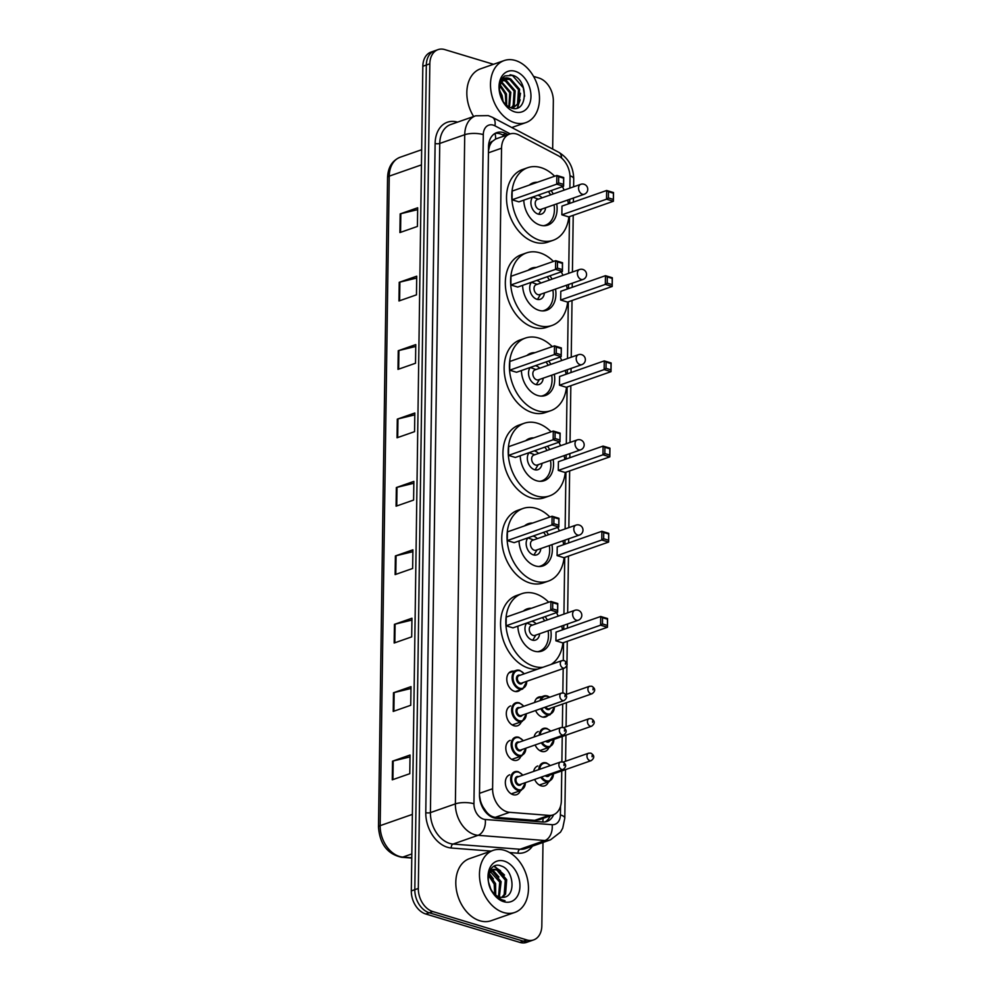 <?xml version="1.0" encoding="UTF-8"?>
<svg xmlns="http://www.w3.org/2000/svg" width="992" height="992" viewBox="0 0 992 992"><rect width="100%" height="100%" fill="white"/><g stroke="black" fill="none" stroke-linecap="round" stroke-linejoin="round"><path stroke-width="1.49" d="M547.919 715.455A10.515 7.452 -109.3 0 1 545.687 716.931A10.515 7.452 -109.3 0 1 542.078 716.943A10.515 7.452 -109.3 0 1 535.606 710.508M548.948 747.398A10.515 7.452 -109.3 0 1 545.216 751.378A10.515 7.452 -109.3 0 1 541.595 751.403A10.515 7.452 -109.3 0 1 535.122 744.967M548.464 781.845A10.515 7.452 -109.3 0 1 544.732 785.838A10.515 7.452 -109.3 0 1 541.124 785.85A10.515 7.452 -109.3 0 1 534.638 779.414M520.329 689.824A10.515 7.452 -109.3 0 1 518.097 691.3A10.515 7.452 -109.3 0 1 514.488 691.325A10.515 7.452 -109.3 0 1 506.974 681.417A10.515 7.452 -109.3 0 1 511.153 671.435A10.515 7.452 -109.3 0 1 513.806 671.2M521.346 721.767A10.515 7.452 -109.3 0 1 517.613 725.747A10.515 7.452 -109.3 0 1 514.005 725.772A10.515 7.452 -109.3 0 1 506.49 715.864A10.515 7.452 -109.3 0 1 510.669 705.895M520.874 756.214A10.515 7.452 -109.3 0 1 517.13 760.207A10.515 7.452 -109.3 0 1 513.521 760.219A10.515 7.452 -109.3 0 1 506.007 750.324A10.515 7.452 -109.3 0 1 510.186 740.342M520.391 790.674A10.515 7.452 -109.3 0 1 516.646 794.654A10.515 7.452 -109.3 0 1 513.038 794.679A10.515 7.452 -109.3 0 1 505.523 784.771A10.515 7.452 -109.3 0 1 509.702 774.802M569.892 188.12L570.04 177.704A19.716 13.975 70.7 0 0 558.136 155.657L519.052 135.048A19.716 13.975 70.7 0 0 516.51 133.994A19.716 13.975 70.7 0 0 509.739 134.044A19.716 13.975 70.7 0 0 501.543 148.217L492.602 788.752A19.716 13.975 70.7 0 0 509.603 812.324L548.936 815.387A19.716 13.975 70.7 0 0 553.152 814.866A19.716 13.975 70.7 0 0 561.336 800.68L561.757 770.933M481.405 804.946A6.572 4.662 70.7 0 0 483.253 807.29L486.204 811.543C488.82 815.002 491.871 816.924 495.368 817.309L534.688 820.372L539.152 819.764L553.152 814.866M509.739 134.044L495.591 139.029L492.553 141.261A6.572 4.662 70.7 0 0 489.478 146.084A19.716 6.386 -179.2 0 0 488.56 145.824M489.478 146.084L489.478 146.407A19.716 13.975 -109.3 0 1 492.553 141.261M483.253 807.29A19.716 13.975 -109.3 0 1 480.351 800.333L480.339 800.668A6.572 4.662 70.7 0 0 480.45 802.131M489.478 146.407L488.498 150.759M479.471 795.175L480.351 800.333M561.881 761.806L562.228 736.473M562.365 727.359L562.687 704.022M562.836 692.9L563.183 668.558M563.295 660.436L563.543 642.618M563.729 629.412L563.791 625.307M563.94 614.11L564.733 557.417M564.919 544.224L564.981 540.107M565.13 528.91L565.924 472.217M566.11 459.023L566.159 454.906M566.32 443.709L567.114 387.016M567.3 373.823L567.35 369.718M567.511 358.509L568.304 301.816M568.49 288.622L568.54 284.518M568.701 273.321L569.495 216.616M569.681 203.422L569.73 199.318M534.601 702.51A10.515 7.452 -109.3 0 1 538.743 697.066A10.515 7.452 -109.3 0 1 541.409 696.83M534.118 736.957A10.515 7.452 -109.3 0 1 538.259 731.526M533.634 771.416A10.515 7.452 -109.3 0 1 537.788 765.973M507.966 134.664L506.044 133.647A19.716 13.975 70.7 0 0 503.49 132.593A19.716 13.975 70.7 0 0 496.719 132.643A19.716 13.975 70.7 0 0 488.523 146.816L479.483 794.815A19.716 13.975 70.7 0 0 496.484 818.4L542.698 821.996A19.716 13.975 70.7 0 0 546.914 821.475A19.716 13.975 70.7 0 0 553.66 814.668M495.02 133.412A19.716 13.975 -109.3 0 1 499.993 133.821A19.716 13.975 -109.3 0 1 502.535 134.875L504.457 135.892M492.243 879.792A26.3 18.625 -109.3 0 1 494.301 884.48A26.3 18.625 -109.3 0 0 492.243 879.792M502.783 89.094A26.3 18.625 -109.3 0 1 506.044 96.918A26.3 18.625 -109.3 0 0 502.783 89.094M533.56 76.396L538.892 78.008A19.716 13.975 -109.3 0 1 553.338 101.097L552.668 149.085M542.984 842.456L541.83 925.734A19.716 13.975 -109.3 0 1 533.634 939.908A19.716 13.975 -109.3 0 1 526.864 939.945L432.76 911.549A19.716 13.975 -109.3 0 1 418.314 888.448L429.834 63.823A19.716 13.975 -109.3 0 1 438.018 49.637A19.716 13.975 -109.3 0 1 444.8 49.6L493.495 64.294M533.634 939.908L526.628 942.363A19.716 13.975 -109.3 0 1 519.858 942.4L425.754 913.992A19.716 13.975 -109.3 0 1 411.308 890.903L422.828 66.266L426.324 65.05A19.716 13.975 -109.3 0 1 434.521 50.865A19.716 13.975 -109.3 0 0 426.324 65.05L414.817 889.675L426.324 65.05L429.834 63.823M425.754 913.992L429.251 912.764A19.716 13.975 -109.3 0 1 414.817 889.675A19.716 13.975 -109.3 0 0 429.251 912.764L523.354 941.172L429.251 912.764L432.76 911.549M530.125 941.135A19.716 13.975 -109.3 0 1 523.354 941.172A19.716 13.975 -109.3 0 0 530.125 941.135M550.138 815.908A19.716 13.975 -109.3 0 1 545.104 821.922M392.262 779.824L409.783 773.698L410.043 755.036L392.522 761.174L392.262 779.824M410.018 756.896L393.192 760.976A5.258 1.699 -179.2 0 0 392.522 761.174M393.216 711.425L410.738 705.287L410.998 686.638L393.477 692.763L393.216 711.425M410.973 688.485L394.146 692.565A5.258 1.699 -179.2 0 0 393.477 692.763M394.171 643.014L411.692 636.876L411.953 618.227L394.432 624.352L394.171 643.014M411.928 620.074L395.101 624.154A5.258 1.699 -179.2 0 0 394.432 624.352M395.126 574.604L412.647 568.478L412.908 549.816L395.386 555.942L395.126 574.604M412.883 551.676L396.056 555.756A5.258 1.699 -179.2 0 0 395.386 555.942M399.912 232.562L417.421 226.436L417.682 207.774L400.173 213.9L399.912 232.562M417.657 209.634L400.83 213.714A5.258 1.699 -179.2 0 0 400.173 213.9M398.958 300.973L416.466 294.847L416.727 276.185L399.218 282.311L398.958 300.973M416.702 278.045L399.875 282.125A5.258 1.699 -179.2 0 0 399.218 282.311M397.99 369.384L415.512 363.246L415.772 344.596L398.251 350.722L397.99 369.384M415.747 346.444L398.92 350.523A5.258 1.699 -179.2 0 0 398.251 350.722M397.036 437.782L414.557 431.656L414.817 413.007L397.296 419.132L397.036 437.782M414.792 414.854L397.966 418.934A5.258 1.699 -179.2 0 0 397.296 419.132M396.081 506.193L413.602 500.067L413.862 481.405L396.341 487.543L396.081 506.193M413.838 483.265L397.011 487.345A5.258 1.699 -179.2 0 0 396.341 487.543M422.828 66.266A19.716 13.975 -109.3 0 1 431.012 52.092L438.018 49.637M514.563 122.698A32.872 23.287 -109.3 0 1 491.077 91.748A32.872 23.287 -109.3 0 1 504.134 60.574A32.872 23.287 -109.3 0 1 515.431 60.5A32.872 23.287 -109.3 0 1 538.904 91.45A32.872 23.287 -109.3 0 1 525.847 122.624A32.872 23.287 -109.3 0 1 514.563 122.698M473.643 116.523A32.872 23.287 -109.3 0 1 480.488 68.845L504.134 60.574M515.282 71.325A21.44 15.178 -109.3 0 1 530.968 96.422A21.44 15.178 -109.3 0 1 514.712 111.873A21.44 15.178 -109.3 0 1 499.013 86.775A21.44 15.178 -109.3 0 1 515.282 71.325M510.806 79.075A14.855 10.528 -109.3 0 0 505.709 79.1A14.855 10.528 -109.3 0 0 499.534 89.788C500.08 98.704 503.936 104.755 511.103 107.93C528.042 114.092 528.662 79.744 512.938 75.392L504.903 75.9C501.84 77.971 500.005 81.332 499.398 85.969C501.01 78.48 504.804 76.173 510.806 79.075L519.572 89.255L518.655 103.565L512.356 108.264M513.112 107.979L517.551 103.949L518.481 89.64L509.714 79.459L505.312 79.248M512.058 108.202L513.658 107.806M511.165 107.954L513.174 105.487L514.104 91.165L505.337 80.984L503.217 80.55M511.624 108.091L514.265 105.102L515.195 90.78L506.428 80.6L503.713 80.154M508.846 106.925L509.727 92.702L501.419 82.696M509.479 107.272L510.818 92.318L501.828 82.063M505.92 104.78L505.337 94.228L500.018 86.044M506.714 105.462L506.441 93.856L500.315 85.052M501.803 99.237L499.745 92.876M503.118 101.482L502.064 95.381L499.534 90.297M500.067 91.115L499.534 90.21M517.836 107.781L520.49 93.298M517.266 107.992L520.155 99.808M524.656 96.199L523.268 87.78L512.232 75.231L510.099 74.747M568.862 216.839A38.452 27.243 -109.3 0 1 553.139 240.287A38.452 27.243 -109.3 0 1 539.933 240.374A38.452 27.243 -109.3 0 1 512.467 204.166A38.452 27.243 -109.3 0 1 527.744 167.685A38.452 27.243 -109.3 0 1 540.95 167.611A38.452 27.243 -109.3 0 1 554.652 176.229M553.139 240.287L547.894 242.122A38.452 27.243 -109.3 0 1 534.688 242.209A38.452 27.243 -109.3 0 1 507.21 206.001A38.452 27.243 -109.3 0 1 522.486 169.533L527.744 167.685M551.081 190.613A22.345 15.835 -109.3 0 1 553.238 193.948M556.71 203.868A22.345 15.835 -109.3 0 1 547.832 225.085A22.345 15.835 -109.3 0 1 540.156 225.134A22.345 15.835 -109.3 0 1 523.788 200.161M512.058 199.789L518.915 201.86L563.592 186.236L556.735 184.165L512.058 199.789L512.182 191.084L556.847 175.46L563.716 177.531L563.592 186.236L563.592 178.163L558.694 176.688L558.608 182.912L563.506 184.388M562.414 186.645A38.452 27.243 -109.3 0 1 564.175 190.117M567.647 200.037A38.452 27.243 -109.3 0 1 568.441 203.856M533.002 183.805A21.688 15.364 -109.3 0 0 531.092 184.276A21.688 15.364 -109.3 0 0 529.306 185.095A22.345 15.835 -109.3 0 1 533.064 182.888A22.345 15.835 -109.3 0 1 537.391 182.268M561.856 214.818L568.714 216.888L613.391 201.264L606.521 199.194L561.856 214.818L561.968 206.113L606.645 190.489L613.515 192.56L613.391 201.264L613.391 193.204L608.493 191.716L608.406 197.941L613.304 199.417M558.608 182.912L556.735 184.165L556.847 175.46L558.694 176.688M608.406 197.941L606.521 199.194L606.645 190.489L608.493 191.716M613.515 192.56L613.391 193.204M563.716 177.531L563.592 178.163M532.729 197.024A9.858 6.981 70.7 0 0 531.526 206.658A9.858 6.981 70.7 0 0 538.123 214.086A9.858 6.981 70.7 0 0 541.508 214.061A9.858 6.981 70.7 0 0 545.575 207.762M542.091 197.842A9.858 6.981 70.7 0 0 538.383 195.424A9.858 6.981 70.7 0 0 537.763 195.275M548.402 191.543A21.688 15.364 -109.3 0 1 550.585 194.866M554.069 204.798A21.688 15.364 -109.3 0 1 545.414 225.234A21.688 15.364 -109.3 0 1 543.504 225.717M580.754 184.314L537.391 199.479A5.258 3.72 70.7 0 0 535.308 204.476A5.258 3.72 70.7 0 0 539.065 209.424A5.258 3.72 70.7 0 0 540.863 209.411L584.226 194.246A5.258 5.258 0 0 0 587.748 189.348A5.258 5.258 0 0 0 580.754 184.314A5.258 3.72 70.7 0 0 578.572 188.096A5.258 3.72 70.7 0 0 582.428 194.258A5.258 3.72 70.7 0 0 584.226 194.246M533.845 197.52A9.858 6.981 70.7 0 0 533.498 197.383A9.858 6.981 70.7 0 0 533.126 197.272A9.858 6.981 70.7 0 0 532.642 197.135M538.619 214.21A9.858 6.981 70.7 0 0 539.127 213.491L541.818 209.076M503.527 912.491A32.872 23.287 -109.3 0 1 480.054 881.553A32.872 23.287 -109.3 0 1 493.111 850.38A32.872 23.287 -109.3 0 1 504.395 850.305A32.872 23.287 -109.3 0 1 527.88 881.256A32.872 23.287 -109.3 0 1 514.823 912.429A32.872 23.287 -109.3 0 1 503.527 912.491M514.823 912.429L491.164 920.7A32.872 23.287 -109.3 0 1 479.88 920.774A32.872 23.287 -109.3 0 1 456.394 889.824A32.872 23.287 -109.3 0 1 469.464 858.65L493.111 850.38M501.741 897.376L504.172 894.573L505.3 880.189L496.732 869.947L492.751 869.624M502.473 897.363L505.56 894.09L506.689 879.706L498.12 869.463L493.433 869.339L489.354 873.27L488.213 878.552M498.517 896.681L499.732 882.136L490.346 871.646M499.36 896.979L501.121 881.652L492.553 871.398L490.891 871.001M494.71 894.251L494.177 884.083L488.572 875.514M495.74 895.094L495.566 883.599L488.92 874.287M490.804 889.092L488.523 882.062M488.944 883.884C490.904 891.424 495.244 896.731 501.977 899.818L505.002 900.699L502.336 900.215L494.152 894.462C483.129 882.508 488.92 860.461 501.406 866.066C513.906 869.662 516.522 897.239 502.857 897.338A14.855 10.528 -109.3 0 1 499.385 896.991A14.855 10.528 -109.3 0 1 488.944 883.884L488.597 882.471M504.246 861.118A21.44 15.178 -109.3 0 1 519.944 886.228A21.44 15.178 -109.3 0 1 503.676 901.678A21.44 15.178 -109.3 0 1 487.99 876.581A21.44 15.178 -109.3 0 1 504.246 861.118M493.396 878.924L489.242 873.493M498.964 876.99L492.54 869.736M492.454 869.686L490.978 868.843M504.519 875.043L494.376 866.078M494.996 872.687L491.982 870.083M491.759 869.934L490.668 869.29M500.563 870.74L493.818 866.351M567.672 302.039A38.452 27.243 -109.3 0 1 551.961 325.488A38.452 27.243 -109.3 0 1 538.743 325.574A38.452 27.243 -109.3 0 1 511.277 289.366A38.452 27.243 -109.3 0 1 526.554 252.886A38.452 27.243 -109.3 0 1 539.76 252.811A38.452 27.243 -109.3 0 1 553.462 261.429M551.961 325.488L546.704 327.323A38.452 27.243 -109.3 0 1 533.498 327.41A38.452 27.243 -109.3 0 1 506.019 291.202A38.452 27.243 -109.3 0 1 521.296 254.733L526.554 252.886M549.89 275.813A22.345 15.835 -109.3 0 1 552.048 279.149M555.52 289.069A22.345 15.835 -109.3 0 1 546.642 310.285A22.345 15.835 -109.3 0 1 538.966 310.335A22.345 15.835 -109.3 0 1 522.598 285.361M510.868 284.989L517.725 287.06L562.402 271.436L555.545 269.365L510.868 284.989L510.992 276.284L555.656 260.66L562.526 262.731L562.402 271.436L562.402 263.364L557.504 261.888L557.417 268.113L562.315 269.588M561.224 271.845A38.452 27.243 -109.3 0 1 562.985 275.317M566.457 285.237A38.452 27.243 -109.3 0 1 567.25 289.056M531.811 268.993A21.688 15.364 -109.3 0 0 529.902 269.477A21.688 15.364 -109.3 0 0 528.116 270.295A22.345 15.835 -109.3 0 1 531.873 268.088A22.345 15.835 -109.3 0 1 536.201 267.468M560.666 300.018L567.523 302.089L612.2 286.465L605.331 284.394L560.666 300.018L560.79 291.313L605.455 275.689L612.324 277.76L612.2 286.465L612.2 278.392L607.302 276.917L607.216 283.142L612.114 284.617M557.417 268.113L555.545 269.365L555.656 260.66L557.504 261.888M607.216 283.142L605.331 284.394L605.455 275.689L607.302 276.917M612.324 277.76L612.2 278.392M562.526 262.731L562.402 263.364M531.538 282.224A9.858 6.981 70.7 0 0 530.336 291.859A9.858 6.981 70.7 0 0 536.932 299.286A9.858 6.981 70.7 0 0 540.318 299.262A9.858 6.981 70.7 0 0 544.385 292.962M540.9 283.042A9.858 6.981 70.7 0 0 537.193 280.624A9.858 6.981 70.7 0 0 536.573 280.476M547.212 276.743A21.688 15.364 -109.3 0 1 549.407 280.066M552.879 289.999A21.688 15.364 -109.3 0 1 544.236 310.434A21.688 15.364 -109.3 0 1 542.314 310.918M579.564 269.514L536.201 284.679A5.258 3.72 70.7 0 0 534.118 289.676A5.258 3.72 70.7 0 0 537.875 294.624A5.258 3.72 70.7 0 0 539.673 294.612L583.036 279.446A5.258 5.258 0 0 0 586.557 274.548A5.258 5.258 0 0 0 579.564 269.514A5.258 3.72 70.7 0 0 577.381 273.296A5.258 3.72 70.7 0 0 581.238 279.459A5.258 3.72 70.7 0 0 583.036 279.446M532.654 282.72A9.858 6.981 70.7 0 0 532.307 282.584A9.858 6.981 70.7 0 0 531.935 282.46A9.858 6.981 70.7 0 0 531.452 282.336M537.428 299.41A9.858 6.981 70.7 0 0 537.937 298.691L540.628 294.277M566.482 387.24A38.452 27.243 -109.3 0 1 550.771 410.688A38.452 27.243 -109.3 0 1 537.565 410.762A38.452 27.243 -109.3 0 1 510.086 374.567A38.452 27.243 -109.3 0 1 525.363 338.086A38.452 27.243 -109.3 0 1 538.569 338.012A38.452 27.243 -109.3 0 1 552.271 346.63M550.771 410.688L545.513 412.523A38.452 27.243 -109.3 0 1 532.307 412.61A38.452 27.243 -109.3 0 1 504.829 376.402A38.452 27.243 -109.3 0 1 520.118 339.934L525.363 338.086M548.7 361.014A22.345 15.835 -109.3 0 1 550.858 364.337M554.33 374.269A22.345 15.835 -109.3 0 1 545.451 395.486A22.345 15.835 -109.3 0 1 537.776 395.535A22.345 15.835 -109.3 0 1 521.408 370.562M509.677 370.19L516.534 372.26L561.212 356.636L554.354 354.566L509.677 370.19L509.801 361.485L554.478 345.848L561.336 347.919L561.212 356.636L561.212 348.564L556.314 347.088L556.227 353.301L561.125 354.789M560.034 357.046A38.452 27.243 -109.3 0 1 561.794 360.518M565.279 370.438A38.452 27.243 -109.3 0 1 566.06 374.257M530.621 354.194A21.688 15.364 -109.3 0 0 528.711 354.677A21.688 15.364 -109.3 0 0 526.926 355.496A22.345 15.835 -109.3 0 1 530.683 353.288A22.345 15.835 -109.3 0 1 535.01 352.668M559.476 385.218L566.333 387.289L611.01 371.665L604.153 369.594L559.476 385.218L559.6 376.514L604.264 360.89L611.134 362.96L611.01 371.665L611.01 363.593L606.112 362.117L606.025 368.342L610.923 369.818M556.227 353.301L554.354 354.566L554.478 345.848L556.314 347.088M606.025 368.342L604.153 369.594L604.264 360.89L606.112 362.117M611.134 362.96L611.01 363.593M561.336 347.919L561.212 348.564M530.36 367.424A9.858 6.981 70.7 0 0 529.145 377.059A9.858 6.981 70.7 0 0 535.742 384.487A9.858 6.981 70.7 0 0 539.127 384.462A9.858 6.981 70.7 0 0 543.194 378.163M539.722 368.243A9.858 6.981 70.7 0 0 536.002 365.825A9.858 6.981 70.7 0 0 535.382 365.664M546.022 361.944A21.688 15.364 -109.3 0 1 548.216 365.267M551.688 375.199A21.688 15.364 -109.3 0 1 543.046 395.634A21.688 15.364 -109.3 0 1 541.124 396.106M578.373 354.714L535.01 369.88A5.258 3.72 70.7 0 0 532.927 374.877A5.258 3.72 70.7 0 0 536.684 379.824A5.258 3.72 70.7 0 0 538.495 379.812L581.845 364.647A5.258 5.258 0 0 0 585.367 359.749A5.258 5.258 0 0 0 578.373 354.714A5.258 3.72 70.7 0 0 576.191 358.496A5.258 3.72 70.7 0 0 580.047 364.647A5.258 3.72 70.7 0 0 581.845 364.647M531.464 367.92A9.858 6.981 70.7 0 0 531.117 367.784A9.858 6.981 70.7 0 0 530.757 367.66A9.858 6.981 70.7 0 0 530.261 367.536M536.238 384.611A9.858 6.981 70.7 0 0 536.746 383.892L539.437 379.477M565.291 472.44A38.452 27.243 -109.3 0 1 549.58 495.888A38.452 27.243 -109.3 0 1 536.374 495.963A38.452 27.243 -109.3 0 1 508.896 459.767A38.452 27.243 -109.3 0 1 524.173 423.286A38.452 27.243 -109.3 0 1 537.379 423.212A38.452 27.243 -109.3 0 1 551.081 431.818M549.58 495.888L544.323 497.724A38.452 27.243 -109.3 0 1 531.117 497.81A38.452 27.243 -109.3 0 1 503.638 461.602A38.452 27.243 -109.3 0 1 518.928 425.122L524.173 423.286M547.51 446.214A22.345 15.835 -109.3 0 1 549.667 449.537M553.139 459.47A22.345 15.835 -109.3 0 1 544.261 480.686A22.345 15.835 -109.3 0 1 536.585 480.736A22.345 15.835 -109.3 0 1 520.217 455.75M508.487 455.39L515.344 457.461L560.021 441.837L553.164 439.754L508.487 455.39L508.611 446.685L553.288 431.049L560.145 433.12L560.021 441.837L560.021 433.764L555.123 432.289L555.036 438.501L559.934 439.989M558.843 442.246A38.452 27.243 -109.3 0 1 560.604 445.718M564.088 455.638A38.452 27.243 -109.3 0 1 564.87 459.457M525.723 440.696A22.345 15.835 -109.3 0 1 529.492 438.489A22.345 15.835 -109.3 0 1 533.82 437.869M558.285 470.419L565.142 472.49L609.82 456.866L602.962 454.795L558.285 470.419L558.409 461.714L603.074 446.09L609.944 448.161L609.82 456.866L609.82 448.793L604.922 447.318L604.835 453.542L609.733 455.018M555.036 438.501L553.164 439.754L553.288 431.049L555.123 432.289M604.835 453.542L602.962 454.795L603.074 446.09L604.922 447.318M609.944 448.161L609.82 448.793M560.145 433.12L560.021 433.764M525.735 440.696A21.688 15.364 -109.3 0 1 527.521 439.878A21.688 15.364 -109.3 0 1 529.43 439.394M529.17 452.625A9.858 6.981 70.7 0 0 527.967 462.26A9.858 6.981 70.7 0 0 534.552 469.687A9.858 6.981 70.7 0 0 537.949 469.662A9.858 6.981 70.7 0 0 542.004 463.363M538.532 453.443A9.858 6.981 70.7 0 0 534.812 451.025A9.858 6.981 70.7 0 0 534.192 450.864M544.831 447.144A21.688 15.364 -109.3 0 1 547.026 450.467M550.498 460.4A21.688 15.364 -109.3 0 1 541.855 480.835A21.688 15.364 -109.3 0 1 539.933 481.306M577.183 439.915L533.832 455.08A5.258 3.72 70.7 0 0 531.737 460.065A5.258 3.72 70.7 0 0 535.494 465.025A5.258 3.72 70.7 0 0 537.304 465.012L580.655 449.835A5.258 5.258 0 0 0 584.176 444.949A5.258 5.258 0 0 0 577.183 439.915A5.258 3.72 70.7 0 0 575 443.697A5.258 3.72 70.7 0 0 578.857 449.847A5.258 3.72 70.7 0 0 580.655 449.835M530.274 453.121A9.858 6.981 70.7 0 0 529.926 452.984A9.858 6.981 70.7 0 0 529.567 452.86A9.858 6.981 70.7 0 0 529.071 452.736M535.048 469.811A9.858 6.981 70.7 0 0 535.556 469.08L538.247 464.678M564.101 557.64A38.452 27.243 -109.3 0 1 548.39 581.089A38.452 27.243 -109.3 0 1 535.184 581.163A38.452 27.243 -109.3 0 1 507.706 544.955A38.452 27.243 -109.3 0 1 522.982 508.487A38.452 27.243 -109.3 0 1 536.201 508.4A38.452 27.243 -109.3 0 1 549.89 517.018M548.39 581.089L543.132 582.924A38.452 27.243 -109.3 0 1 529.926 583.011A38.452 27.243 -109.3 0 1 502.448 546.803A38.452 27.243 -109.3 0 1 517.737 510.322L522.982 508.487M546.319 531.402A22.345 15.835 -109.3 0 1 548.477 534.738M551.949 544.67A22.345 15.835 -109.3 0 1 543.07 565.886A22.345 15.835 -109.3 0 1 535.395 565.936A22.345 15.835 -109.3 0 1 519.039 540.95M507.296 540.59L514.154 542.661L558.831 527.025L551.974 524.954L507.296 540.59L507.42 531.886L552.098 516.249L558.955 518.32L558.831 527.025L558.831 518.965L553.933 517.489L553.846 523.702L558.744 525.19M557.653 527.446A38.452 27.243 -109.3 0 1 559.426 530.906M562.898 540.838A38.452 27.243 -109.3 0 1 563.679 544.658M528.24 524.594A21.688 15.364 -109.3 0 0 526.33 525.078A21.688 15.364 -109.3 0 0 524.545 525.896A22.345 15.835 -109.3 0 1 528.302 523.689A22.345 15.835 -109.3 0 1 532.63 523.057M557.095 555.619L563.952 557.69L608.629 542.066L601.772 539.995L557.095 555.619L557.219 546.914L601.884 531.278L608.753 533.349L608.629 542.066L608.629 533.994L603.731 532.518L603.644 538.73L608.542 540.218M553.846 523.702L551.974 524.954L552.098 516.249L553.933 517.489M603.644 538.73L601.772 539.995L601.884 531.278L603.731 532.518M608.753 533.349L608.629 533.994M558.955 518.32L558.831 518.965M527.98 537.825A9.858 6.981 70.7 0 0 526.777 547.46A9.858 6.981 70.7 0 0 533.361 554.875A9.858 6.981 70.7 0 0 536.759 554.863A9.858 6.981 70.7 0 0 540.814 548.564M537.342 538.631A9.858 6.981 70.7 0 0 533.622 536.226A9.858 6.981 70.7 0 0 533.002 536.064M543.653 532.344A21.688 15.364 -109.3 0 1 545.836 535.668M549.308 545.588A21.688 15.364 -109.3 0 1 540.665 566.023A21.688 15.364 -109.3 0 1 538.743 566.506M575.992 525.115L532.642 540.28A5.258 3.72 70.7 0 0 530.546 545.265A5.258 3.72 70.7 0 0 534.304 550.225A5.258 3.72 70.7 0 0 536.114 550.213L579.464 535.035A5.258 5.258 0 0 0 582.986 530.15A5.258 5.258 0 0 0 575.992 525.115A5.258 3.72 70.7 0 0 573.81 528.897A5.258 3.72 70.7 0 0 577.666 535.048A5.258 3.72 70.7 0 0 579.464 535.035M529.083 538.321A9.858 6.981 70.7 0 0 528.736 538.185A9.858 6.981 70.7 0 0 528.376 538.061A9.858 6.981 70.7 0 0 527.88 537.937M533.857 555.012A9.858 6.981 70.7 0 0 534.366 554.28L537.056 549.878M543.07 667.232A38.452 27.243 -109.3 0 1 533.994 666.364A38.452 27.243 -109.3 0 1 506.515 630.156A38.452 27.243 -109.3 0 1 521.804 593.687A38.452 27.243 -109.3 0 1 535.01 593.6A38.452 27.243 -109.3 0 1 548.7 602.218M537.813 669.079A38.452 27.243 -109.3 0 1 528.736 668.199A38.452 27.243 -109.3 0 1 501.258 632.003A38.452 27.243 -109.3 0 1 516.547 595.522L521.804 593.687M545.129 616.602A22.345 15.835 -109.3 0 1 547.286 619.938M550.758 629.87A22.345 15.835 -109.3 0 1 541.88 651.087A22.345 15.835 -109.3 0 1 534.204 651.124A22.345 15.835 -109.3 0 1 517.849 626.15M506.106 625.791L512.976 627.862L557.64 612.225L550.783 610.154L506.106 625.791L506.23 617.086L550.907 601.45L557.764 603.52L557.64 612.225L557.64 604.165L552.742 602.69L552.656 608.902L557.554 610.378M556.462 612.647A38.452 27.243 -109.3 0 1 558.236 616.106M561.708 626.039A38.452 27.243 -109.3 0 1 562.489 629.846M562.91 642.841A38.452 27.243 -109.3 0 1 551.019 664.454M527.05 609.795A21.688 15.364 -109.3 0 0 525.14 610.278A21.688 15.364 -109.3 0 0 523.354 611.084A22.345 15.835 -109.3 0 1 527.112 608.89A22.345 15.835 -109.3 0 1 531.439 608.257M555.904 640.82L562.762 642.89L607.439 627.266L600.582 625.183L555.904 640.82L556.028 632.115L600.693 616.478L607.563 618.549L607.439 627.266L607.439 619.194L602.541 617.718L602.454 623.931L607.352 625.419M552.656 608.902L550.783 610.154L550.907 601.45L552.742 602.69M602.454 623.931L600.582 625.183L600.693 616.478L602.541 617.718M607.563 618.549L607.439 619.194M557.764 603.52L557.64 604.165M526.789 623.026A9.858 6.981 70.7 0 0 525.586 632.66A9.858 6.981 70.7 0 0 532.183 640.076A9.858 6.981 70.7 0 0 535.568 640.063A9.858 6.981 70.7 0 0 539.623 633.764M536.151 623.832A9.858 6.981 70.7 0 0 532.444 621.426A9.858 6.981 70.7 0 0 531.811 621.265M542.463 617.545A21.688 15.364 -109.3 0 1 544.645 620.868M548.117 630.788A21.688 15.364 -109.3 0 1 539.474 651.223A21.688 15.364 -109.3 0 1 537.552 651.707M574.802 610.316L531.452 625.481A5.258 3.72 70.7 0 0 529.356 630.466A5.258 3.72 70.7 0 0 533.113 635.426A5.258 3.72 70.7 0 0 534.924 635.413L578.274 620.236A5.258 5.258 0 0 0 581.808 615.35A5.258 5.258 0 0 0 574.802 610.316A5.258 3.72 70.7 0 0 572.62 614.098A5.258 3.72 70.7 0 0 576.476 620.248A5.258 3.72 70.7 0 0 578.274 620.236M527.893 623.522A9.858 6.981 70.7 0 0 527.546 623.385A9.858 6.981 70.7 0 0 527.186 623.261A9.858 6.981 70.7 0 0 526.69 623.137M532.667 640.212A9.858 6.981 70.7 0 0 533.175 639.48L535.866 635.078M486.192 812.758A19.716 13.293 -85.5 0 0 486.204 811.543M495.591 139.029A19.716 11.073 -62.2 0 0 494.946 133.461M542.686 821.996A19.716 13.293 -85.5 0 0 543.17 818.35M488.448 152.805L501.543 148.217M534.688 820.372L548.936 815.387M495.368 817.309L509.603 812.324M479.496 793.327L492.602 788.752M510.223 133.883L494.958 125.835A13.144 9.312 70.7 0 0 493.26 125.128A13.144 9.312 70.7 0 0 483.29 134.614L473.94 803.768A13.144 9.312 70.7 0 0 483.563 819.169A13.144 9.312 70.7 0 0 485.274 819.491L552.135 824.699A13.144 9.312 70.7 0 0 560.406 814.891L560.53 806.26M552.135 824.699A13.144 8.866 -85.5 0 1 544.906 840.522L478.045 835.314A26.3 18.625 -109.3 0 1 474.635 834.669A26.3 18.625 -109.3 0 1 455.378 803.88L464.727 134.714A26.3 18.625 -109.3 0 1 475.639 115.816L450.678 124.546A26.3 18.625 70.7 0 0 439.754 143.456L430.416 812.609A26.3 18.625 70.7 0 0 449.674 843.398A26.3 18.625 70.7 0 0 453.084 844.056L519.944 849.264A26.3 18.625 70.7 0 0 525.562 848.557L550.535 839.815A26.3 18.625 -109.3 0 1 544.906 840.522L519.944 849.264A3.286 2.22 94.5 0 0 518.134 853.219L509.516 852.55M491.028 851.099L451.273 848.011A29.586 20.956 -109.3 0 1 425.779 812.634L435.116 143.48A3.286 1.066 -179.2 0 0 439.754 143.456L464.727 134.714A13.144 4.253 0.8 0 1 483.29 134.614M451.273 848.011A3.286 2.22 94.5 0 1 453.084 844.056L478.045 835.314A13.144 8.866 -85.5 0 0 485.274 819.491M435.116 143.48A29.586 20.956 -109.3 0 1 457.548 122.152M532.431 846.151A29.586 20.956 -109.3 0 1 518.134 853.219M418.314 888.448L411.308 890.903M526.864 939.945L519.858 942.4M473.94 803.768A13.144 4.253 0.8 0 0 455.378 803.88L430.416 812.609A3.286 1.066 -179.2 0 1 425.779 812.634M560.406 814.891A13.144 4.253 0.8 0 1 564.795 818.14L565.477 769.631M569.991 175.77A13.144 4.253 0.8 0 1 573.723 178.808C573.438 167.04 568.453 158.212 558.781 152.309L492.33 117.267A13.144 7.378 -62.2 0 1 494.958 125.835M561.596 158.063A13.144 7.378 -62.2 0 0 558.781 152.309M502.535 134.875L506.044 133.647M411.767 858.055L401.549 857.262A6.572 4.427 -85.5 0 0 402.826 857.088L411.767 857.782M401.549 857.262C387.438 854.1 379.75 844.031 378.485 827.043A6.572 2.133 0.8 0 1 380.159 825.654A26.3 18.625 70.7 0 0 402.826 857.088L411.829 853.951M421.451 164.87L389.236 176.142A6.572 2.133 -179.2 0 0 387.562 177.531C387.996 167.301 392.187 160.543 400.148 157.244A26.3 18.625 70.7 0 0 389.236 176.142L380.159 825.654L412.374 814.382M396.75 505.957L397.011 487.345M397.705 437.559L397.966 418.934M398.66 369.148L398.92 350.523M399.615 300.737L399.875 282.125M400.57 232.326L400.83 213.714M395.796 574.368L396.056 555.756M394.841 642.779L395.101 624.154M393.886 711.19L394.146 692.565M392.931 779.588L393.192 760.976M526.95 681.231L522.697 688.994A9.858 6.981 -109.3 0 1 519.312 689.006A9.858 6.981 -109.3 0 1 512.269 679.731A9.858 6.981 -109.3 0 1 516.187 670.381A9.858 6.981 -109.3 0 1 519.572 670.356M524.136 673.866A9.201 6.522 70.7 0 0 519.994 670.828A9.201 6.522 70.7 0 0 513.013 677.462A9.201 6.522 70.7 0 0 519.758 688.237A9.201 6.522 70.7 0 0 526.74 681.306M522.759 682.694A4.6 3.261 -109.3 0 1 519.82 683.885A4.6 3.261 -109.3 0 1 516.448 678.491A4.6 3.261 -109.3 0 1 519.932 675.18A4.6 3.261 -109.3 0 1 520.155 675.254M519.014 675.651A3.943 2.79 70.7 0 0 517.44 679.396A3.943 2.79 70.7 0 0 520.267 683.104A3.943 2.79 70.7 0 0 521.618 683.104L564.535 668.087A3.943 2.79 -109.3 0 1 563.183 668.087A3.943 2.79 -109.3 0 1 560.368 664.38A3.943 2.79 -109.3 0 1 561.931 660.635L519.014 675.651M565.415 664.218L565.44 662.978L565.415 664.218M526.504 713.694L522.238 721.457A9.858 6.981 -109.3 0 1 518.853 721.469A9.858 6.981 -109.3 0 1 511.81 712.194A9.858 6.981 -109.3 0 1 515.728 702.844A9.858 6.981 -109.3 0 1 519.114 702.82M523.677 706.329A9.201 6.522 70.7 0 0 519.548 703.291A9.201 6.522 70.7 0 0 512.566 709.925A9.201 6.522 70.7 0 0 519.3 720.7A9.201 6.522 70.7 0 0 526.281 713.769M522.313 715.158A4.6 3.261 -109.3 0 1 519.362 716.348A4.6 3.261 -109.3 0 1 515.989 710.954A4.6 3.261 -109.3 0 1 519.486 707.643A4.6 3.261 -109.3 0 1 519.709 707.718M518.556 708.114A3.943 2.79 70.7 0 0 516.993 711.859A3.943 2.79 70.7 0 0 519.808 715.567A3.943 2.79 70.7 0 0 521.16 715.567L564.088 700.55A3.943 2.79 -109.3 0 1 562.737 700.55A3.943 2.79 -109.3 0 1 559.91 696.843A3.943 2.79 -109.3 0 1 561.484 693.098L518.556 708.114M564.969 696.682L564.981 695.429L564.969 696.682M526.02 748.154L521.755 755.904A9.858 6.981 -109.3 0 1 518.37 755.929A9.858 6.981 -109.3 0 1 511.326 746.641A9.858 6.981 -109.3 0 1 515.245 737.292A9.858 6.981 -109.3 0 1 518.63 737.267M523.206 740.776A9.201 6.522 70.7 0 0 519.064 737.738A9.201 6.522 70.7 0 0 512.083 744.372A9.201 6.522 70.7 0 0 518.816 755.148A9.201 6.522 70.7 0 0 525.81 748.228M521.829 749.617A4.6 3.261 -109.3 0 1 518.878 750.795A4.6 3.261 -109.3 0 1 515.518 745.414A4.6 3.261 -109.3 0 1 519.002 742.09A4.6 3.261 -109.3 0 1 519.225 742.165M518.072 742.574A3.943 2.79 70.7 0 0 516.51 746.306A3.943 2.79 70.7 0 0 519.324 750.026A3.943 2.79 70.7 0 0 520.688 750.014L563.605 734.998A3.943 2.79 -109.3 0 1 562.253 735.01A3.943 2.79 -109.3 0 1 559.438 731.29A3.943 2.79 -109.3 0 1 561.001 727.558L518.072 742.574M564.485 731.129L564.498 729.889L564.485 731.129M525.537 782.601L521.284 790.364A9.858 6.981 -109.3 0 1 517.898 790.376A9.858 6.981 -109.3 0 1 510.843 781.101A9.858 6.981 -109.3 0 1 514.761 771.739A9.858 6.981 -109.3 0 1 518.159 771.726M522.722 775.236A9.201 6.522 70.7 0 0 518.58 772.198A9.201 6.522 70.7 0 0 511.599 778.832A9.201 6.522 70.7 0 0 518.345 789.607A9.201 6.522 70.7 0 0 525.326 782.676M521.346 784.064A4.6 3.261 -109.3 0 1 518.407 785.255A4.6 3.261 -109.3 0 1 515.034 779.861A4.6 3.261 -109.3 0 1 518.518 776.55A4.6 3.261 -109.3 0 1 518.742 776.624M517.601 777.021A3.943 2.79 70.7 0 0 516.026 780.766A3.943 2.79 70.7 0 0 518.853 784.474A3.943 2.79 70.7 0 0 520.205 784.474L563.121 769.457A3.943 2.79 -109.3 0 1 561.77 769.457A3.943 2.79 -109.3 0 1 558.955 765.75A3.943 2.79 -109.3 0 1 560.517 762.005L517.601 777.021M564.002 765.588L564.014 764.336L564.002 765.588M543.033 717.166L550.287 714.624A9.858 6.981 -109.3 0 1 546.902 714.637A9.858 6.981 -109.3 0 1 540.863 708.672M540.008 700.612A9.858 6.981 -109.3 0 1 543.777 696A9.858 6.981 -109.3 0 1 547.162 695.987M549.419 697.314A9.201 6.522 70.7 0 0 547.596 696.458A9.201 6.522 70.7 0 0 541.062 700.24M541.744 708.362A9.201 6.522 70.7 0 0 547.348 713.868A9.201 6.522 70.7 0 0 554.342 706.936M550.362 708.325A4.6 3.261 -109.3 0 1 547.41 709.516A4.6 3.261 -109.3 0 1 544.868 707.271M545.761 706.961A3.943 2.79 70.7 0 0 547.857 708.734A3.943 2.79 70.7 0 0 549.221 708.734L592.137 693.718A3.943 2.79 -109.3 0 1 590.786 693.718A3.943 2.79 -109.3 0 1 587.971 690.01A3.943 2.79 -109.3 0 1 589.533 686.266L591.79 686.216C595.522 688.522 595.634 691.015 592.137 693.718M593.03 688.597L593.018 689.849L593.03 688.597M539.809 750.597L549.841 747.088A9.858 6.981 -109.3 0 1 546.456 747.1A9.858 6.981 -109.3 0 1 541.297 742.81M539.239 735.159A9.858 6.981 -109.3 0 1 543.331 728.463A9.858 6.981 -109.3 0 1 546.716 728.45M550.622 731.178A9.201 6.522 70.7 0 0 547.138 728.922A9.201 6.522 70.7 0 0 540.194 734.836M542.19 742.487A9.201 6.522 70.7 0 0 546.902 746.331A9.201 6.522 70.7 0 0 553.883 739.4M549.903 740.788A4.6 3.261 -109.3 0 1 546.964 741.979A4.6 3.261 -109.3 0 1 545.674 741.272M546.741 740.9A3.943 2.79 70.7 0 0 547.41 741.198A3.943 2.79 70.7 0 0 548.762 741.198L591.678 726.181A3.943 2.79 -109.3 0 1 590.327 726.181A3.943 2.79 -109.3 0 1 587.512 722.474A3.943 2.79 -109.3 0 1 589.074 718.729L591.344 718.679C595.064 720.986 595.188 723.478 591.678 726.181M592.584 721.06L592.559 722.312L592.584 721.06M539.326 785.044L549.357 781.535A9.858 6.981 -109.3 0 1 545.972 781.56A9.858 6.981 -109.3 0 1 540.814 777.257M538.768 769.618A9.858 6.981 -109.3 0 1 542.847 762.922A9.858 6.981 -109.3 0 1 546.232 762.898M550.138 765.638A9.201 6.522 70.7 0 0 546.666 763.369A9.201 6.522 70.7 0 0 539.71 769.284M541.719 776.947A9.201 6.522 70.7 0 0 546.418 780.778A9.201 6.522 70.7 0 0 553.4 773.859M549.432 775.248A4.6 3.261 -109.3 0 1 546.48 776.426A4.6 3.261 -109.3 0 1 545.203 775.719M546.257 775.347A3.943 2.79 70.7 0 0 546.927 775.657A3.943 2.79 70.7 0 0 548.278 775.645L591.207 760.628A3.943 2.79 -109.3 0 1 589.843 760.641A3.943 2.79 -109.3 0 1 587.028 756.921A3.943 2.79 -109.3 0 1 588.603 753.188L590.86 753.139C594.592 755.433 594.704 757.925 591.207 760.628M592.1 755.52L592.088 756.76L592.1 755.52M492.33 117.267L488.3 115.618L475.639 115.816M550.535 839.815L560.53 832.114L562.724 828.146L564.795 818.14M565.589 761.236L565.948 735.184M566.072 726.776L566.407 702.72M566.519 694.313L566.928 665.322M566.953 663.784L567.263 641.316M567.449 628.11L567.511 624.005M567.66 612.808L568.453 556.115M568.639 542.922L568.701 538.805M568.85 527.608L569.644 470.915M569.83 457.721L569.892 453.604M570.04 442.407L570.834 385.714M571.02 372.521L571.07 368.416M571.231 357.219L572.024 300.514M572.21 287.32L572.26 283.216M572.421 272.019L573.215 215.314M573.401 202.12L573.45 198.016M573.612 186.818L573.723 178.808M378.485 827.043L387.562 177.531M400.148 157.244L421.662 149.718M525.847 122.624L511.798 127.534M531.092 184.276L529.691 184.772M545.414 225.234L544.013 225.73M538.346 199.156L533.498 197.383M493.433 869.339L492.044 869.835M529.902 269.477L528.5 269.973M544.236 310.434L542.822 310.918M537.156 284.357L532.307 282.584M528.711 354.677L527.31 355.173M543.046 395.634L541.632 396.118M535.965 369.557L531.117 367.784M527.521 439.878L526.12 440.374M541.855 480.835L540.442 481.318M534.775 454.758L529.926 452.984M526.33 525.078L524.929 525.574M540.665 566.023L539.251 566.519M533.584 539.946L528.736 538.185M525.14 610.278L523.739 610.762M539.474 651.223L538.061 651.719M532.394 625.146L527.546 623.385M524.346 673.791L519.746 670.344L516.187 670.381L508.921 672.923M564.535 668.087C568.032 665.384 567.92 662.892 564.2 660.598L561.931 660.635M522.697 688.994L515.431 691.536M523.9 706.254L519.3 702.807L515.728 702.844M564.088 700.55C567.585 697.847 567.474 695.355 563.741 693.061L561.484 693.098M522.238 721.457L512.207 724.966M523.416 740.702L518.816 737.267L515.245 737.292M563.605 734.998C567.102 732.307 566.99 729.802 563.258 727.508L561.001 727.558M521.755 755.904L511.723 759.413M522.933 775.161L518.332 771.714L514.761 771.739M563.121 769.457C566.618 766.754 566.506 764.262 562.774 761.955L560.517 762.005M521.284 790.364L511.24 793.873M536.511 698.542L543.777 696L547.348 695.975L549.754 697.202M589.533 686.266L565.8 694.574M550.287 714.624L554.553 706.862M543.331 728.463L546.89 728.438L550.858 731.104M589.074 718.729L563.617 727.632M549.841 747.088L554.094 739.325M542.847 762.922L546.418 762.898L550.374 765.551M588.603 753.188L563.146 762.092M549.357 781.535L553.623 773.772"/></g></svg>
